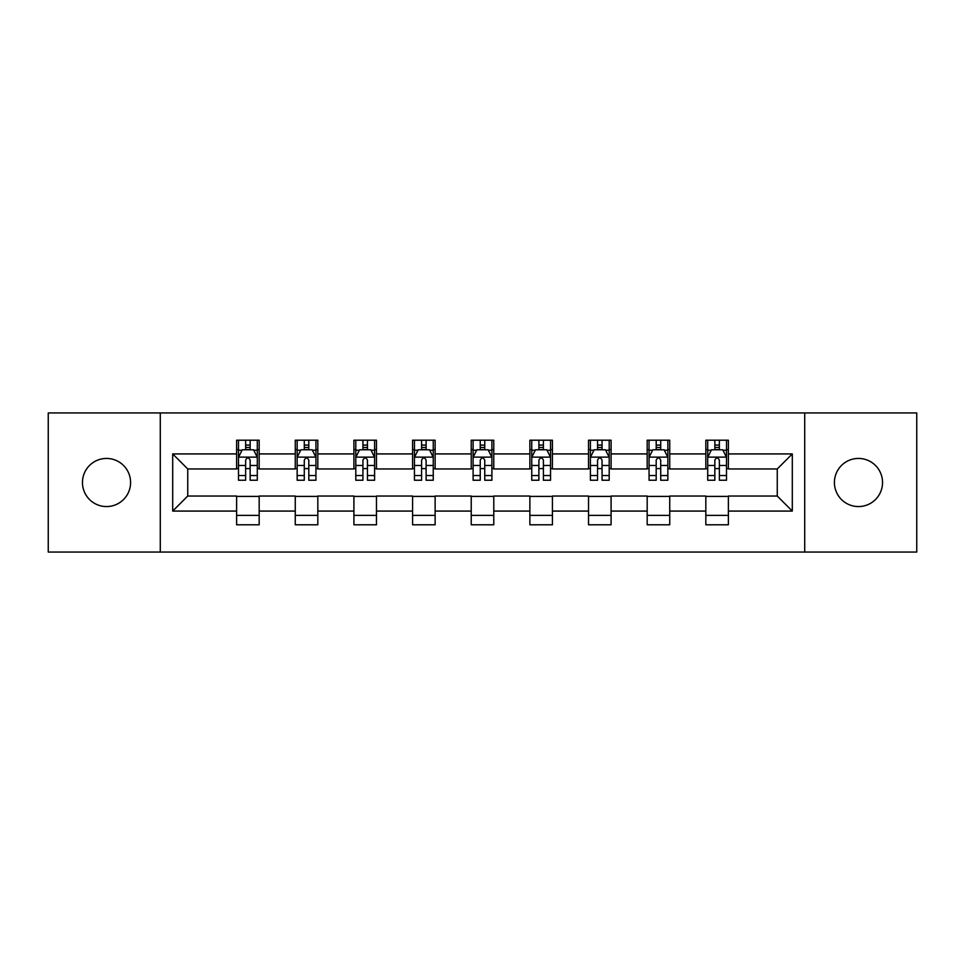 <?xml version="1.0" encoding="UTF-8"?>
<svg xmlns="http://www.w3.org/2000/svg" width="965" height="965" viewBox="0 0 965 965"><rect width="100%" height="100%" fill="white"/><g stroke="black" fill="none" stroke-linecap="round" stroke-linejoin="round"><path stroke-width="1.45" d="M858.476 458.435A24.065 24.065 0 0 0 834.411 482.5A24.065 24.065 0 0 0 858.476 506.565A24.065 24.065 0 0 0 882.541 482.5A24.065 24.065 0 0 0 858.476 458.435M106.524 458.435A24.065 24.065 0 0 0 82.459 482.5A24.065 24.065 0 0 0 106.524 506.565A24.065 24.065 0 0 0 130.589 482.5A24.065 24.065 0 0 0 106.524 458.435M804.714 552.052L916.75 552.052L916.75 412.948L804.714 412.948L804.714 552.052L160.286 552.052L160.286 412.948L48.25 412.948L48.25 552.052L160.286 552.052M804.714 412.948L160.286 412.948M728.382 453.924L728.382 440.209L705.825 440.209L705.825 453.924L669.734 453.924L669.734 440.209L647.177 440.209L647.177 453.924L611.086 453.924L611.086 440.209L588.529 440.209L588.529 453.924L552.426 453.924L552.426 440.209L529.869 440.209L529.869 453.924L493.778 453.924L493.778 440.209L471.222 440.209L471.222 453.924L435.131 453.924L435.131 440.209L412.574 440.209L412.574 453.924L376.471 453.924L376.471 440.209L353.914 440.209L353.914 453.924L317.823 453.924L317.823 440.209L295.266 440.209L295.266 453.924L259.175 453.924L259.175 440.209L236.618 440.209L236.618 453.924L172.699 453.924L172.699 511.076L187.741 496.034L236.618 496.034L236.618 524.791L259.175 524.791L259.175 496.034L295.266 496.034L295.266 524.791L317.823 524.791L317.823 496.034L353.914 496.034L353.914 524.791L376.471 524.791L376.471 496.034L412.574 496.034L412.574 524.791L435.131 524.791L435.131 496.034L471.222 496.034L471.222 524.791L493.778 524.791L493.778 496.034L529.869 496.034L529.869 524.791L552.426 524.791L552.426 496.034L588.529 496.034L588.529 524.791L611.086 524.791L611.086 496.034L647.177 496.034L647.177 524.791L669.734 524.791L669.734 496.034L705.825 496.034L705.825 524.791L728.382 524.791L728.382 496.034L777.259 496.034L777.259 468.966L728.382 468.966L728.382 453.924L792.301 453.924L792.301 511.076L728.382 511.076M705.825 511.076L669.734 511.076M647.177 511.076L611.086 511.076M588.529 511.076L552.426 511.076M529.869 511.076L493.778 511.076M471.222 511.076L435.131 511.076M412.574 511.076L376.471 511.076M353.914 511.076L317.823 511.076M295.266 511.076L259.175 511.076M236.618 511.076L172.699 511.076M705.825 453.924L705.825 468.966L669.734 468.966L669.734 453.924M647.177 453.924L647.177 468.966L611.086 468.966L611.086 453.924M588.529 453.924L588.529 468.966L552.426 468.966L552.426 453.924M529.869 453.924L529.869 468.966L493.778 468.966L493.778 453.924M471.222 453.924L471.222 468.966L435.131 468.966L435.131 453.924M412.574 453.924L412.574 468.966L376.471 468.966L376.471 453.924M353.914 453.924L353.914 468.966L317.823 468.966L317.823 453.924M295.266 453.924L295.266 468.966L259.175 468.966L259.175 453.924M236.618 453.924L236.618 468.966L187.741 468.966L172.699 453.924M187.741 468.966L187.741 496.034M792.301 511.076L777.259 496.034M777.259 468.966L792.301 453.924M236.618 449.606L238.488 449.606M245.641 449.606L250.152 449.606M257.293 449.606L259.175 449.606M236.618 468.592L238.488 468.592M245.641 468.592L250.152 468.592M257.293 468.592L259.175 468.592M236.618 496.408L259.175 496.408M236.618 515.394L259.175 515.394M295.266 496.408L317.823 496.408M295.266 515.394L317.823 515.394M295.266 449.606L297.148 449.606M304.289 449.606L308.8 449.606M315.941 449.606L317.823 449.606M295.266 468.592L297.148 468.592M304.289 468.592L308.8 468.592M315.941 468.592L317.823 468.592M353.914 496.408L376.471 496.408M353.914 515.394L376.471 515.394M353.914 449.606L355.796 449.606M362.937 449.606L367.448 449.606M374.601 449.606L376.471 449.606M353.914 468.592L355.796 468.592M362.937 468.592L367.448 468.592M374.601 468.592L376.471 468.592M412.574 496.408L435.131 496.408M412.574 515.394L435.131 515.394M412.574 449.606L414.443 449.606M421.596 449.606L426.108 449.606M433.249 449.606L435.131 449.606M412.574 468.592L414.443 468.592M421.596 468.592L426.108 468.592M433.249 468.592L435.131 468.592M471.222 496.408L493.778 496.408M471.222 515.394L493.778 515.394M471.222 449.606L473.103 449.606M480.244 449.606L484.756 449.606M491.897 449.606L493.778 449.606M471.222 468.592L473.103 468.592M480.244 468.592L484.756 468.592M491.897 468.592L493.778 468.592M529.869 496.408L552.426 496.408M529.869 515.394L552.426 515.394M529.869 449.606L531.751 449.606M538.892 449.606L543.404 449.606M550.557 449.606L552.426 449.606M529.869 468.592L531.751 468.592M538.892 468.592L543.404 468.592M550.557 468.592L552.426 468.592M588.529 496.408L611.086 496.408M588.529 515.394L611.086 515.394M588.529 449.606L590.399 449.606M597.552 449.606L602.063 449.606M609.205 449.606L611.086 449.606M588.529 468.592L590.399 468.592M597.552 468.592L602.063 468.592M609.205 468.592L611.086 468.592M647.177 496.408L669.734 496.408M647.177 515.394L669.734 515.394M647.177 449.606L649.059 449.606M656.2 449.606L660.711 449.606M667.852 449.606L669.734 449.606M647.177 468.592L649.059 468.592M656.2 468.592L660.711 468.592M667.852 468.592L669.734 468.592M705.825 496.408L728.382 496.408M705.825 515.394L728.382 515.394M705.825 449.606L707.707 449.606M714.848 449.606L719.359 449.606M726.512 449.606L728.382 449.606M705.825 468.592L707.707 468.592M714.848 468.592L719.359 468.592M726.512 468.592L728.382 468.592M250.152 445.094L245.641 445.094M257.293 475.528L250.152 475.528L250.152 480.244L257.293 480.244L257.293 457.314L253.53 449.786L242.251 449.786L238.488 457.314L238.488 480.244L245.641 480.244L245.641 475.528L238.488 475.528M238.488 457.314L238.488 440.209M257.293 457.314L257.293 440.209M245.641 449.786L245.641 440.209M250.152 440.209L250.152 449.786M250.152 475.528L250.152 460.124C248.644 457.229 247.137 457.229 245.641 460.124L245.641 475.528M308.8 445.094L304.289 445.094M315.941 475.528L308.8 475.528L308.8 480.244L315.941 480.244L315.941 457.314L312.19 449.786L300.899 449.786L297.148 457.314L297.148 480.244L304.289 480.244L304.289 475.528L297.148 475.528M297.148 457.314L297.148 440.209M315.941 457.314L315.941 440.209M304.289 449.786L304.289 440.209M308.8 440.209L308.8 449.786M308.8 475.528L308.8 460.124C307.292 457.229 305.796 457.229 304.289 460.124L304.289 475.528M367.448 445.094L362.937 445.094M374.601 475.528L367.448 475.528L367.448 480.244L374.601 480.244L374.601 457.314L370.837 449.786L359.559 449.786L355.796 457.314L355.796 480.244L362.937 480.244L362.937 475.528L355.796 475.528M355.796 457.314L355.796 440.209M374.601 457.314L374.601 440.209M362.937 449.786L362.937 440.209M367.448 440.209L367.448 449.786M367.448 475.528L367.448 460.124C365.952 457.229 364.444 457.229 362.937 460.124L362.937 475.528M426.108 445.094L421.596 445.094M433.249 475.528L426.108 475.528L426.108 480.244L433.249 480.244L433.249 457.314L429.485 449.786L418.207 449.786L414.443 457.314L414.443 480.244L421.596 480.244L421.596 475.528L414.443 475.528M414.443 457.314L414.443 440.209M433.249 457.314L433.249 440.209M421.596 449.786L421.596 440.209M426.108 440.209L426.108 449.786M426.108 475.528L426.108 460.124C424.6 457.229 423.092 457.229 421.596 460.124L421.596 475.528M484.756 445.094L480.244 445.094M491.897 475.528L484.756 475.528L484.756 480.244L491.897 480.244L491.897 457.314L488.145 449.786L476.855 449.786L473.103 457.314L473.103 480.244L480.244 480.244L480.244 475.528L473.103 475.528M473.103 457.314L473.103 440.209M491.897 457.314L491.897 440.209M480.244 449.786L480.244 440.209M484.756 440.209L484.756 449.786M484.756 475.528L484.756 460.124C483.26 457.229 481.752 457.229 480.244 460.124L480.244 475.528M543.404 445.094L538.892 445.094M550.557 475.528L543.404 475.528L543.404 480.244L550.557 480.244L550.557 457.314L546.793 449.786L535.515 449.786L531.751 457.314L531.751 480.244L538.892 480.244L538.892 475.528L531.751 475.528M531.751 457.314L531.751 440.209M550.557 457.314L550.557 440.209M538.892 449.786L538.892 440.209M543.404 440.209L543.404 449.786M543.404 475.528L543.404 460.124C541.908 457.229 540.4 457.229 538.892 460.124L538.892 475.528M602.063 445.094L597.552 445.094M609.205 475.528L602.063 475.528L602.063 480.244L609.205 480.244L609.205 457.314L605.441 449.786L594.163 449.786L590.399 457.314L590.399 480.244L597.552 480.244L597.552 475.528L590.399 475.528M590.399 457.314L590.399 440.209M609.205 457.314L609.205 440.209M597.552 449.786L597.552 440.209M602.063 440.209L602.063 449.786M602.063 475.528L602.063 460.124C600.556 457.229 599.06 457.229 597.552 460.124L597.552 475.528M660.711 445.094L656.2 445.094M667.852 475.528L660.711 475.528L660.711 480.244L667.852 480.244L667.852 457.314L664.101 449.786L652.81 449.786L649.059 457.314L649.059 480.244L656.2 480.244L656.2 475.528L649.059 475.528M649.059 457.314L649.059 440.209M667.852 457.314L667.852 440.209M656.2 449.786L656.2 440.209M660.711 440.209L660.711 449.786M660.711 475.528L660.711 460.124C659.216 457.229 657.708 457.229 656.2 460.124L656.2 475.528M719.359 445.094L714.848 445.094M726.512 475.528L719.359 475.528L719.359 480.244L726.512 480.244L726.512 457.314L722.749 449.786L711.47 449.786L707.707 457.314L707.707 480.244L714.848 480.244L714.848 475.528L707.707 475.528M707.707 457.314L707.707 440.209M726.512 457.314L726.512 440.209M714.848 449.786L714.848 440.209M719.359 440.209L719.359 449.786M719.359 475.528L719.359 460.124C717.864 457.229 716.356 457.229 714.848 460.124L714.848 475.528M257.197 457.12L238.584 457.12M238.488 450.245L242.022 450.245M253.759 450.245L257.293 450.245M245.641 465.456L238.488 465.456M257.293 465.456L250.152 465.456M250.152 447.483L245.641 447.483M315.844 457.12L297.244 457.12M297.148 450.245L300.682 450.245M312.407 450.245L315.941 450.245M304.289 465.456L297.148 465.456M315.941 465.456L308.8 465.456M308.8 447.483L304.289 447.483M374.504 457.12L355.892 457.12M355.796 450.245L359.33 450.245M371.067 450.245L374.601 450.245M362.937 465.456L355.796 465.456M374.601 465.456L367.448 465.456M367.448 447.483L362.937 447.483M433.152 457.12L414.54 457.12M414.443 450.245L417.978 450.245M429.715 450.245L433.249 450.245M421.596 465.456L414.443 465.456M433.249 465.456L426.108 465.456M426.108 447.483L421.596 447.483M491.8 457.12L473.2 457.12M473.103 450.245L476.638 450.245M488.362 450.245L491.897 450.245M480.244 465.456L473.103 465.456M491.897 465.456L484.756 465.456M484.756 447.483L480.244 447.483M550.46 457.12L531.848 457.12M531.751 450.245L535.285 450.245M547.022 450.245L550.557 450.245M538.892 465.456L531.751 465.456M550.557 465.456L543.404 465.456M543.404 447.483L538.892 447.483M609.108 457.12L590.496 457.12M590.399 450.245L593.933 450.245M605.67 450.245L609.205 450.245M597.552 465.456L590.399 465.456M609.205 465.456L602.063 465.456M602.063 447.483L597.552 447.483M667.756 457.12L649.155 457.12M649.059 450.245L652.593 450.245M664.318 450.245L667.852 450.245M656.2 465.456L649.059 465.456M667.852 465.456L660.711 465.456M660.711 447.483L656.2 447.483M726.416 457.12L707.803 457.12M707.707 450.245L711.241 450.245M722.978 450.245L726.512 450.245M714.848 465.456L707.707 465.456M726.512 465.456L719.359 465.456M719.359 447.483L714.848 447.483"/></g></svg>
